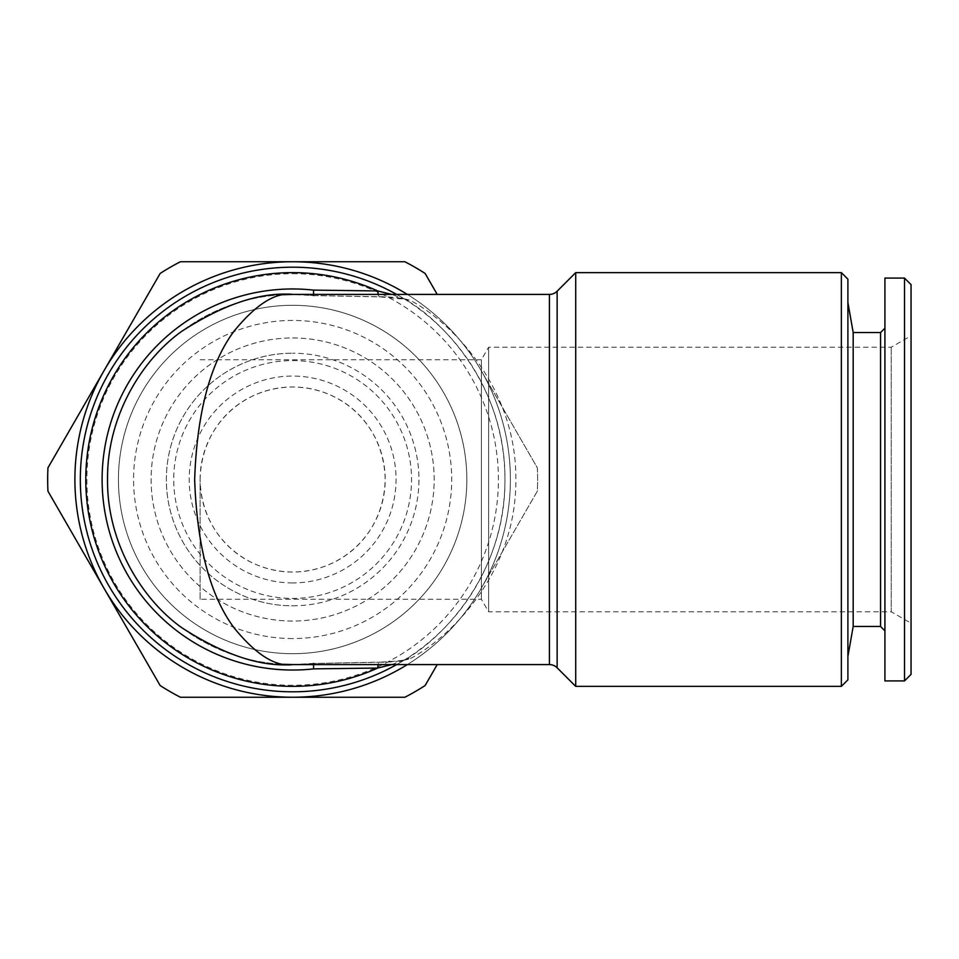 <?xml version="1.0" encoding="UTF-8"?>
<svg xmlns="http://www.w3.org/2000/svg" width="959" height="959" viewBox="0 0 959 959"><rect width="100%" height="100%" fill="white"/><g stroke="black" fill="none" stroke-linecap="round" stroke-linejoin="round"><path stroke-width="0.72" stroke-dasharray="4.79 3.6" d="M200.095 599.267L200.095 479.5C201.222 532.317 241.081 571.408 292.639 572.043C344.269 571.396 384.068 532.245 385.182 479.5C384.008 426.563 344.185 387.616 292.603 386.957C241.045 387.772 201.342 426.371 200.095 479.5L200.095 599.267L481.382 599.267L488.611 611.782L488.611 347.218L488.611 611.782L891.247 611.782L891.247 347.218L891.247 611.782L911.05 623.218L911.05 335.782L911.05 623.218M200.095 359.733L481.382 359.733L481.382 599.267L481.382 359.733L488.611 347.218L891.247 347.218L911.05 335.782M292.639 267.189A212.311 212.311 0 0 1 504.949 479.5A212.311 212.311 0 0 1 292.639 691.811A212.311 212.311 0 0 1 80.328 479.5A212.311 212.311 0 0 1 292.639 267.189M313.473 294.413L313.545 295.6A185.087 185.087 0 0 0 292.639 294.413L313.545 295.6L379.98 296.739C392.986 296.822 403.164 298.069 410.512 300.503A10.885 9.746 121.9 0 1 404.758 299.208C440.421 318.856 505.777 384.283 504.949 479.62C505.585 575.16 440.337 640.097 404.758 659.792A212.311 212.311 0 0 1 396.642 664.587A212.311 212.311 0 0 0 404.758 659.792A10.885 9.746 58.1 0 1 410.512 658.497C403.128 660.931 392.95 662.189 379.98 662.261A10.885 2.326 88 0 0 379.596 662.13L312.922 663.472L379.98 662.261M292.639 664.587L313.545 663.4A185.087 185.087 0 0 1 292.639 664.587A185.087 185.087 0 0 0 313.545 663.4L313.473 664.587M391.704 664.587L405.189 659.552C404.914 659.229 407.587 660.811 379.596 662.13A10.885 2.326 88 0 0 378.218 664.587M290.853 294.425A185.087 185.087 0 0 0 107.552 479.5A185.087 185.087 0 0 0 290.853 664.575A185.087 185.087 0 0 1 107.552 479.5A185.087 185.087 0 0 1 290.853 294.425M292.639 273.723A205.777 205.777 0 0 1 498.416 479.5A205.777 205.777 0 0 1 292.639 685.277A205.777 205.777 0 0 1 86.861 479.5A205.777 205.777 0 0 1 292.639 273.723M292.639 605.8A126.3 126.3 0 0 0 418.939 479.5A126.3 126.3 0 0 0 292.639 353.2A126.3 126.3 0 0 1 418.939 479.5A126.3 126.3 0 0 1 292.639 605.8A126.3 126.3 0 0 1 166.351 479.5A126.3 126.3 0 0 1 292.639 353.2A126.3 126.3 0 0 0 166.351 479.5A126.3 126.3 0 0 0 292.639 605.8M292.639 305.298A174.202 174.202 0 0 1 466.841 479.5A174.202 174.202 0 0 1 292.639 653.702A174.202 174.202 0 0 1 118.436 479.5A174.202 174.202 0 0 1 292.639 305.298A174.202 174.202 0 0 1 466.841 479.5A174.202 174.202 0 0 1 292.639 653.702A174.202 174.202 0 0 1 118.436 479.5A174.202 174.202 0 0 1 292.639 305.298M200.095 479.5A92.544 92.544 0 0 1 292.639 386.957A92.544 92.544 0 0 1 385.182 479.5A92.544 92.544 0 0 1 292.639 572.043A92.544 92.544 0 0 1 200.095 479.5M292.639 582.928A103.428 103.428 0 0 1 189.211 479.5A103.428 103.428 0 0 1 292.639 376.072A103.428 103.428 0 0 1 396.067 479.5A103.428 103.428 0 0 1 292.639 582.928M292.639 337.964A141.536 141.536 0 0 1 434.175 479.5A141.536 141.536 0 0 1 292.639 621.036A141.536 141.536 0 0 1 151.102 479.5A141.536 141.536 0 0 1 292.639 337.964A141.536 141.536 0 0 1 434.175 479.5A141.536 141.536 0 0 1 292.639 621.036A141.536 141.536 0 0 1 151.102 479.5A141.536 141.536 0 0 1 292.639 337.964M292.639 360.596A118.904 118.904 0 0 1 411.543 479.5A118.904 118.904 0 0 1 292.639 598.404A118.904 118.904 0 0 1 173.735 479.5A118.904 118.904 0 0 1 292.639 360.596M292.639 638.562A159.062 159.062 0 0 1 133.577 479.5A159.062 159.062 0 0 1 292.639 320.438A159.062 159.062 0 0 1 451.701 479.5A159.062 159.062 0 0 1 292.639 638.562M853.186 332.521L853.186 626.479M847.9 315.511L847.9 656.424L847.9 315.511M880.566 332.521L880.566 626.479M884.917 339.222L884.917 630.842L884.917 339.222M904.517 278.086L904.517 680.914M884.917 278.086L884.917 680.914M911.05 284.619L911.05 674.381M847.9 279.165L847.9 679.835M437.22 294.413L425.101 273.435A244.965 244.965 0 0 0 404.866 261.747L180.412 261.747A244.965 244.965 0 0 0 160.177 273.435L47.95 467.812A244.965 244.965 0 0 0 47.95 491.188L160.177 685.565A244.965 244.965 0 0 0 180.412 697.253L404.866 697.253A244.965 244.965 0 0 0 425.101 685.565L437.22 664.587M537.328 491.188L481.214 588.37L537.328 491.188A244.965 244.965 0 0 0 537.328 467.812L481.214 370.63L537.328 467.812A244.965 244.965 0 0 1 537.328 491.188M292.639 261.747A217.753 217.753 0 0 1 481.214 588.37A217.753 217.753 0 0 1 104.063 588.37A217.753 217.753 0 0 1 292.639 261.747M407.347 294.413A217.753 217.753 0 0 1 407.347 664.587M841.367 272.632L841.367 686.368M575.712 686.368L575.712 272.632M379.98 296.739A10.885 2.326 92 0 1 379.596 296.87A10.885 2.326 92 0 1 378.218 294.413M313.545 295.6L379.596 296.87L404.758 299.208A212.311 212.311 0 0 0 396.642 294.413A212.311 212.311 0 0 1 404.758 299.208L391.704 294.413M410.512 658.497C448.98 638.286 516.505 573.662 515.834 479.62C516.697 385.77 449.064 320.666 410.512 300.503M557.131 667.776L557.131 291.224M549.435 294.413L549.435 664.587"/><path stroke-width="1.44" d="M557.131 667.776L575.712 686.368L575.712 272.632L557.131 291.224L557.131 667.776A10.885 10.885 0 0 0 549.435 664.587L549.435 294.413A10.885 10.885 0 0 0 557.131 291.224M280.34 664.179L292.639 664.587A185.087 185.087 0 0 1 290.853 664.575A185.087 185.087 0 0 0 292.639 664.587C260.464 667.056 223.447 654.721 181.587 627.57C141.836 599.171 106.821 542.326 107.552 479.5C106.821 416.674 141.836 359.829 181.587 331.43C223.447 304.279 260.464 291.944 292.639 294.413C275.605 291.944 256.005 304.279 233.852 331.43C210.069 363.569 197.003 412.933 194.653 479.5C197.003 546.067 210.069 595.431 233.852 627.57C256.005 654.721 275.605 667.056 292.639 664.587L549.435 664.587M280.34 294.821L292.639 294.413A185.087 185.087 0 0 0 290.853 294.425A185.087 185.087 0 0 1 292.639 294.413L549.435 294.413M313.545 295.6L313.593 290.121L377.738 290.949A206.868 206.868 0 0 0 85.783 479.5A206.868 206.868 0 0 0 377.738 668.051L313.593 668.879L313.545 663.4M292.639 691.811A212.311 212.311 0 0 0 396.642 664.587A212.311 212.311 0 0 1 80.328 479.5A212.311 212.311 0 0 1 396.642 294.413A212.311 212.311 0 0 0 292.639 267.189M378.218 664.587A10.885 2.326 88 0 0 377.738 668.051L391.704 664.587M841.367 272.632L847.9 279.165L847.9 679.835L841.367 686.368L841.367 272.632L575.712 272.632M841.367 686.368L575.712 686.368M884.917 328.158L880.566 332.521L880.566 626.479L853.186 626.479L853.186 332.521L847.9 302.576M904.517 680.914L904.517 278.086L884.917 278.086L884.917 680.914L904.517 680.914L911.05 674.381L911.05 284.619L904.517 278.086M437.22 664.587L425.101 685.565A244.965 244.965 0 0 1 404.866 697.253L180.412 697.253A244.965 244.965 0 0 1 160.177 685.565L47.95 491.188A244.965 244.965 0 0 1 47.95 467.812L160.177 273.435A244.965 244.965 0 0 1 180.412 261.747L404.866 261.747A244.965 244.965 0 0 1 425.101 273.435L437.22 294.413M407.347 664.587A217.753 217.753 0 0 1 104.063 370.63A217.753 217.753 0 0 1 407.347 294.413M378.218 294.413A10.885 2.326 92 0 1 377.738 290.949L391.704 294.413M313.593 668.879A190.529 190.529 0 0 1 102.11 479.5A190.529 190.529 0 0 1 313.593 290.121M853.186 626.479L847.9 656.424M880.566 626.479L884.917 630.842M880.566 332.521L853.186 332.521"/></g></svg>
